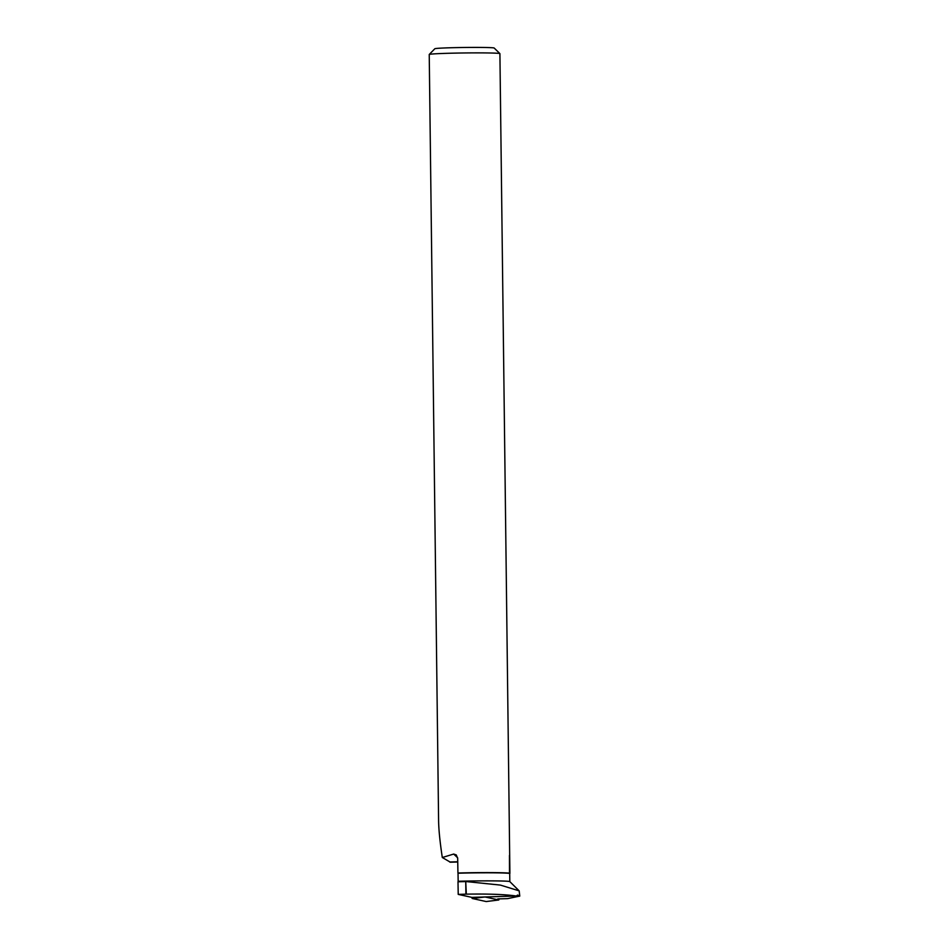 <?xml version="1.0" encoding="UTF-8"?>
<svg xmlns="http://www.w3.org/2000/svg" width="949" height="949" viewBox="0 0 949 949"><rect width="100%" height="100%" fill="white"/><g stroke="black" fill="none" stroke-linecap="round" stroke-linejoin="round"><path stroke-width="1.42" d="M485.058 896.971L498.794 899.984L499.162 898.881M486.173 901.55L472.424 898.525A2.242 0.783 -91.7 0 1 471.961 898.027L471.653 897.339L472.424 898.525L486.173 901.55L498.794 899.984L486.268 901.55A2.242 0.783 -91.7 0 1 486.173 901.55M517.774 895.085L519.708 896.117L507.561 898.632L497.774 898.928M517.49 895.132L516.315 896.022C505.366 894.409 488.699 893.78 466.327 894.148L465.745 881.585A35.623 1.115 -0.7 0 0 457.999 881.775L458.165 881.277A35.125 1.103 -0.7 0 1 509.791 881.585L519.186 890.886L519.767 896.117M466.173 881.574L500.396 885.085L519.186 890.874M456.125 53.097A35.338 1.115 179.3 0 0 429.245 54.461A35.338 1.115 179.3 0 0 429.233 54.496L438.592 820.636C438.723 829.699 439.956 842 442.305 857.516L453.693 854.053L456.279 854.93L457.679 858.359L457.94 873.009A35.338 1.115 -0.7 0 1 466.137 872.807A35.338 1.115 -0.7 0 1 509.921 873.353A35.338 1.115 -0.7 0 1 509.898 873.388L499.909 53.63A35.338 1.115 179.3 0 0 499.886 53.595A35.338 1.115 179.3 0 0 456.125 53.097M509.506 873.175L509.459 855.381M457.94 873.009L458.023 873.222A35.125 1.103 -0.7 0 1 509.708 873.566L509.815 881.609M458.023 873.222L458.165 881.277M516.315 896.022L471.831 897.374L458.225 894.397L457.999 881.775M465.745 881.585L465.9 894.148L458.225 894.397M499.886 53.595L494.168 48.019A29.68 0.937 179.3 0 0 457.406 47.592A29.68 0.937 179.3 0 0 434.832 48.743L429.245 54.461M450.407 862.226L442.305 857.516M484.975 896.971L472.424 898.525M471.961 898.027L481.238 897.09M457.643 857.789L453.693 854.053M449.66 861.989L457.738 861.739M457.75 862L450.324 862.226"/></g></svg>
